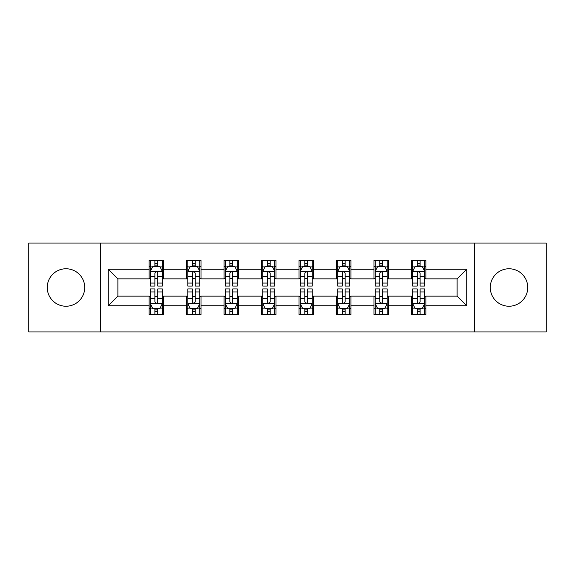 <?xml version="1.0" encoding="UTF-8"?>
<svg xmlns="http://www.w3.org/2000/svg" width="575" height="575" viewBox="0 0 575 575"><rect width="100%" height="100%" fill="white"/><g stroke="black" fill="none" stroke-linecap="round" stroke-linejoin="round"><path stroke-width="0.86" d="M509.012 268.762A18.738 18.738 0 0 0 490.274 287.5A18.738 18.738 0 0 0 509.012 306.238A18.738 18.738 0 0 0 527.749 287.5A18.738 18.738 0 0 0 509.012 268.762M65.988 268.762A18.738 18.738 0 0 0 47.251 287.5A18.738 18.738 0 0 0 65.988 306.238A18.738 18.738 0 0 0 84.726 287.5A18.738 18.738 0 0 0 65.988 268.762M474.655 331.947L546.25 331.947L546.25 243.053L474.655 243.053L474.655 331.947L100.345 331.947L100.345 243.053L28.75 243.053L28.75 331.947L100.345 331.947M474.655 243.053L100.345 243.053M425.881 269.244L425.881 260.475L411.47 260.475L411.47 269.244L388.405 269.244L388.405 260.475L373.987 260.475L373.987 269.244L350.93 269.244L350.93 260.475L336.512 260.475L336.512 269.244L313.447 269.244L313.447 260.475L299.029 260.475L299.029 269.244L275.971 269.244L275.971 260.475L261.553 260.475L261.553 269.244L238.488 269.244L238.488 260.475L224.07 260.475L224.07 269.244L201.013 269.244L201.013 260.475L186.595 260.475L186.595 269.244L163.53 269.244L163.53 260.475L149.119 260.475L149.119 269.244L108.272 269.244L108.272 305.756L117.882 296.147L149.119 296.147L149.119 314.525L163.53 314.525L163.53 296.147L186.595 296.147L186.595 314.525L201.013 314.525L201.013 296.147L224.07 296.147L224.07 314.525L238.488 314.525L238.488 296.147L261.553 296.147L261.553 314.525L275.971 314.525L275.971 296.147L299.029 296.147L299.029 314.525L313.447 314.525L313.447 296.147L336.512 296.147L336.512 314.525L350.93 314.525L350.93 296.147L373.987 296.147L373.987 314.525L388.405 314.525L388.405 296.147L411.47 296.147L411.47 314.525L425.881 314.525L425.881 296.147L457.118 296.147L457.118 278.853L425.881 278.853L425.881 269.244L466.728 269.244L466.728 305.756L425.881 305.756M411.47 305.756L388.405 305.756M373.987 305.756L350.93 305.756M336.512 305.756L313.447 305.756M299.029 305.756L275.971 305.756M261.553 305.756L238.488 305.756M224.07 305.756L201.013 305.756M186.595 305.756L163.53 305.756M149.119 305.756L108.272 305.756M411.47 269.244L411.47 278.853L388.405 278.853L388.405 269.244M373.987 269.244L373.987 278.853L350.93 278.853L350.93 269.244M336.512 269.244L336.512 278.853L313.447 278.853L313.447 269.244M299.029 269.244L299.029 278.853L275.971 278.853L275.971 269.244M261.553 269.244L261.553 278.853L238.488 278.853L238.488 269.244M224.07 269.244L224.07 278.853L201.013 278.853L201.013 269.244M186.595 269.244L186.595 278.853L163.53 278.853L163.53 269.244M149.119 269.244L149.119 278.853L117.882 278.853L108.272 269.244M117.882 278.853L117.882 296.147M466.728 305.756L457.118 296.147M457.118 278.853L466.728 269.244M149.119 266.477L150.319 266.477M154.883 266.477L157.766 266.477M162.33 266.477L163.53 266.477M149.119 278.609L150.319 278.609M154.883 278.609L157.766 278.609M162.33 278.609L163.53 278.609M149.119 296.391L150.319 296.391M154.883 296.391L157.766 296.391M162.33 296.391L163.53 296.391M149.119 308.523L150.319 308.523M154.883 308.523L157.766 308.523M162.33 308.523L163.53 308.523M186.595 296.391L187.795 296.391M192.359 296.391L195.241 296.391M199.805 296.391L201.013 296.391M186.595 308.523L187.795 308.523M192.359 308.523L195.241 308.523M199.805 308.523L201.013 308.523M186.595 266.477L187.795 266.477M192.359 266.477L195.241 266.477M199.805 266.477L201.013 266.477M186.595 278.609L187.795 278.609M192.359 278.609L195.241 278.609M199.805 278.609L201.013 278.609M224.07 296.391L225.278 296.391M229.842 296.391L232.724 296.391M237.288 296.391L238.488 296.391M224.07 308.523L225.278 308.523M229.842 308.523L232.724 308.523M237.288 308.523L238.488 308.523M224.07 266.477L225.278 266.477M229.842 266.477L232.724 266.477M237.288 266.477L238.488 266.477M224.07 278.609L225.278 278.609M229.842 278.609L232.724 278.609M237.288 278.609L238.488 278.609M261.553 296.391L262.753 296.391M267.317 296.391L270.2 296.391M274.764 296.391L275.971 296.391M261.553 308.523L262.753 308.523M267.317 308.523L270.2 308.523M274.764 308.523L275.971 308.523M261.553 266.477L262.753 266.477M267.317 266.477L270.2 266.477M274.764 266.477L275.971 266.477M261.553 278.609L262.753 278.609M267.317 278.609L270.2 278.609M274.764 278.609L275.971 278.609M299.029 296.391L300.236 296.391M304.8 296.391L307.683 296.391M312.247 296.391L313.447 296.391M299.029 308.523L300.236 308.523M304.8 308.523L307.683 308.523M312.247 308.523L313.447 308.523M299.029 266.477L300.236 266.477M304.8 266.477L307.683 266.477M312.247 266.477L313.447 266.477M299.029 278.609L300.236 278.609M304.8 278.609L307.683 278.609M312.247 278.609L313.447 278.609M336.512 296.391L337.712 296.391M342.276 296.391L345.158 296.391M349.722 296.391L350.93 296.391M336.512 308.523L337.712 308.523M342.276 308.523L345.158 308.523M349.722 308.523L350.93 308.523M336.512 266.477L337.712 266.477M342.276 266.477L345.158 266.477M349.722 266.477L350.93 266.477M336.512 278.609L337.712 278.609M342.276 278.609L345.158 278.609M349.722 278.609L350.93 278.609M373.987 296.391L375.195 296.391M379.759 296.391L382.641 296.391M387.205 296.391L388.405 296.391M373.987 308.523L375.195 308.523M379.759 308.523L382.641 308.523M387.205 308.523L388.405 308.523M373.987 266.477L375.195 266.477M379.759 266.477L382.641 266.477M387.205 266.477L388.405 266.477M373.987 278.609L375.195 278.609M379.759 278.609L382.641 278.609M387.205 278.609L388.405 278.609M411.47 296.391L412.67 296.391M417.234 296.391L420.117 296.391M424.681 296.391L425.881 296.391M411.47 308.523L412.67 308.523M417.234 308.523L420.117 308.523M424.681 308.523L425.881 308.523M411.47 266.477L412.67 266.477M417.234 266.477L420.117 266.477M424.681 266.477L425.881 266.477M411.47 278.609L412.67 278.609M417.234 278.609L420.117 278.609M424.681 278.609L425.881 278.609M157.766 263.594L154.883 263.594M162.33 283.044L157.766 283.044L157.766 286.055L162.33 286.055L162.33 271.4L159.929 266.599L152.72 266.599L150.319 271.4L150.319 286.055L154.883 286.055L154.883 283.044L150.319 283.044M150.319 271.4L150.319 260.475M162.33 271.4L162.33 260.475M154.883 266.599L154.883 260.475M157.766 260.475L157.766 266.599M157.766 283.044L157.766 273.204C156.803 271.357 155.847 271.357 154.883 273.204L154.883 283.044M154.883 311.406L157.766 311.406M150.319 291.956L154.883 291.956L154.883 288.945L150.319 288.945L150.319 303.6L152.72 308.401L159.929 308.401L162.33 303.6L162.33 288.945L157.766 288.945L157.766 291.956L162.33 291.956M162.33 303.6L162.33 314.525M150.319 303.6L150.319 314.525M157.766 308.401L157.766 314.525M154.883 314.525L154.883 308.401M154.883 291.956L154.883 301.796C155.839 303.643 156.803 303.643 157.766 301.796L157.766 291.956M195.241 263.594L192.359 263.594M199.805 283.044L195.241 283.044L195.241 286.055L199.805 286.055L199.805 271.4L197.405 266.599L190.196 266.599L187.795 271.4L187.795 286.055L192.359 286.055L192.359 283.044L187.795 283.044M187.795 271.4L187.795 260.475M199.805 271.4L199.805 260.475M192.359 266.599L192.359 260.475M195.241 260.475L195.241 266.599M195.241 283.044L195.241 273.204C194.285 271.357 193.322 271.357 192.359 273.204L192.359 283.044M232.724 263.594L229.842 263.594M237.288 283.044L232.724 283.044L232.724 286.055L237.288 286.055L237.288 271.4L234.888 266.599L227.678 266.599L225.278 271.4L225.278 286.055L229.842 286.055L229.842 283.044L225.278 283.044M225.278 271.4L225.278 260.475M237.288 271.4L237.288 260.475M229.842 266.599L229.842 260.475M232.724 260.475L232.724 266.599M232.724 283.044L232.724 273.204C231.761 271.357 230.805 271.357 229.842 273.204L229.842 283.044M192.359 311.406L195.241 311.406M187.795 291.956L192.359 291.956L192.359 288.945L187.795 288.945L187.795 303.6L190.196 308.401L197.405 308.401L199.805 303.6L199.805 288.945L195.241 288.945L195.241 291.956L199.805 291.956M199.805 303.6L199.805 314.525M187.795 303.6L187.795 314.525M195.241 308.401L195.241 314.525M192.359 314.525L192.359 308.401M192.359 291.956L192.359 301.796C193.322 303.643 194.278 303.643 195.241 301.796L195.241 291.956M229.842 311.406L232.724 311.406M225.278 291.956L229.842 291.956L229.842 288.945L225.278 288.945L225.278 303.6L227.678 308.401L234.888 308.401L237.288 303.6L237.288 288.945L232.724 288.945L232.724 291.956L237.288 291.956M237.288 303.6L237.288 314.525M225.278 303.6L225.278 314.525M232.724 308.401L232.724 314.525M229.842 314.525L229.842 308.401M229.842 291.956L229.842 301.796C230.798 303.643 231.761 303.643 232.724 301.796L232.724 291.956M270.2 263.594L267.317 263.594M274.764 283.044L270.2 283.044L270.2 286.055L274.764 286.055L274.764 271.4L272.363 266.599L265.154 266.599L262.753 271.4L262.753 286.055L267.317 286.055L267.317 283.044L262.753 283.044M262.753 271.4L262.753 260.475M274.764 271.4L274.764 260.475M267.317 266.599L267.317 260.475M270.2 260.475L270.2 266.599M270.2 283.044L270.2 273.204C269.244 271.357 268.281 271.357 267.317 273.204L267.317 283.044M307.683 263.594L304.8 263.594M312.247 283.044L307.683 283.044L307.683 286.055L312.247 286.055L312.247 271.4L309.846 266.599L302.637 266.599L300.236 271.4L300.236 286.055L304.8 286.055L304.8 283.044L300.236 283.044M300.236 271.4L300.236 260.475M312.247 271.4L312.247 260.475M304.8 266.599L304.8 260.475M307.683 260.475L307.683 266.599M307.683 283.044L307.683 273.204C306.719 271.357 305.763 271.357 304.8 273.204L304.8 283.044M345.158 263.594L342.276 263.594M349.722 283.044L345.158 283.044L345.158 286.055L349.722 286.055L349.722 271.4L347.322 266.599L340.113 266.599L337.712 271.4L337.712 286.055L342.276 286.055L342.276 283.044L337.712 283.044M337.712 271.4L337.712 260.475M349.722 271.4L349.722 260.475M342.276 266.599L342.276 260.475M345.158 260.475L345.158 266.599M345.158 283.044L345.158 273.204C344.202 271.357 343.239 271.357 342.276 273.204L342.276 283.044M267.317 311.406L270.2 311.406M262.753 291.956L267.317 291.956L267.317 288.945L262.753 288.945L262.753 303.6L265.154 308.401L272.363 308.401L274.764 303.6L274.764 288.945L270.2 288.945L270.2 291.956L274.764 291.956M274.764 303.6L274.764 314.525M262.753 303.6L262.753 314.525M270.2 308.401L270.2 314.525M267.317 314.525L267.317 308.401M267.317 291.956L267.317 301.796C268.281 303.643 269.237 303.643 270.2 301.796L270.2 291.956M304.8 311.406L307.683 311.406M300.236 291.956L304.8 291.956L304.8 288.945L300.236 288.945L300.236 303.6L302.637 308.401L309.846 308.401L312.247 303.6L312.247 288.945L307.683 288.945L307.683 291.956L312.247 291.956M312.247 303.6L312.247 314.525M300.236 303.6L300.236 314.525M307.683 308.401L307.683 314.525M304.8 314.525L304.8 308.401M304.8 291.956L304.8 301.796C305.756 303.643 306.719 303.643 307.683 301.796L307.683 291.956M342.276 311.406L345.158 311.406M337.712 291.956L342.276 291.956L342.276 288.945L337.712 288.945L337.712 303.6L340.113 308.401L347.322 308.401L349.722 303.6L349.722 288.945L345.158 288.945L345.158 291.956L349.722 291.956M349.722 303.6L349.722 314.525M337.712 303.6L337.712 314.525M345.158 308.401L345.158 314.525M342.276 314.525L342.276 308.401M342.276 291.956L342.276 301.796C343.239 303.643 344.195 303.643 345.158 301.796L345.158 291.956M382.641 263.594L379.759 263.594M387.205 283.044L382.641 283.044L382.641 286.055L387.205 286.055L387.205 271.4L384.804 266.599L377.595 266.599L375.195 271.4L375.195 286.055L379.759 286.055L379.759 283.044L375.195 283.044M375.195 271.4L375.195 260.475M387.205 271.4L387.205 260.475M379.759 266.599L379.759 260.475M382.641 260.475L382.641 266.599M382.641 283.044L382.641 273.204C381.678 271.357 380.722 271.357 379.759 273.204L379.759 283.044M379.759 311.406L382.641 311.406M375.195 291.956L379.759 291.956L379.759 288.945L375.195 288.945L375.195 303.6L377.595 308.401L384.804 308.401L387.205 303.6L387.205 288.945L382.641 288.945L382.641 291.956L387.205 291.956M387.205 303.6L387.205 314.525M375.195 303.6L375.195 314.525M382.641 308.401L382.641 314.525M379.759 314.525L379.759 308.401M379.759 291.956L379.759 301.796C380.715 303.643 381.678 303.643 382.641 301.796L382.641 291.956M420.117 263.594L417.234 263.594M424.681 283.044L420.117 283.044L420.117 286.055L424.681 286.055L424.681 271.4L422.28 266.599L415.071 266.599L412.67 271.4L412.67 286.055L417.234 286.055L417.234 283.044L412.67 283.044M412.67 271.4L412.67 260.475M424.681 271.4L424.681 260.475M417.234 266.599L417.234 260.475M420.117 260.475L420.117 266.599M420.117 283.044L420.117 273.204C419.161 271.357 418.198 271.357 417.234 273.204L417.234 283.044M417.234 311.406L420.117 311.406M412.67 291.956L417.234 291.956L417.234 288.945L412.67 288.945L412.67 303.6L415.071 308.401L422.28 308.401L424.681 303.6L424.681 288.945L420.117 288.945L420.117 291.956L424.681 291.956M424.681 303.6L424.681 314.525M412.67 303.6L412.67 314.525M420.117 308.401L420.117 314.525M417.234 314.525L417.234 308.401M417.234 291.956L417.234 301.796C418.198 303.643 419.153 303.643 420.117 301.796L420.117 291.956M162.272 271.285L150.377 271.285M150.319 266.886L152.576 266.886M160.073 266.886L162.33 266.886M154.883 276.604L150.319 276.604M162.33 276.604L157.766 276.604M157.766 265.125L154.883 265.125M150.377 303.715L162.272 303.715M162.33 308.114L160.073 308.114M152.576 308.114L150.319 308.114M157.766 298.396L162.33 298.396M150.319 298.396L154.883 298.396M154.883 309.875L157.766 309.875M199.748 271.285L187.853 271.285M187.795 266.886L190.052 266.886M197.548 266.886L199.805 266.886M192.359 276.604L187.795 276.604M199.805 276.604L195.241 276.604M195.241 265.125L192.359 265.125M237.231 271.285L225.335 271.285M225.278 266.886L227.535 266.886M235.031 266.886L237.288 266.886M229.842 276.604L225.278 276.604M237.288 276.604L232.724 276.604M232.724 265.125L229.842 265.125M187.853 303.715L199.748 303.715M199.805 308.114L197.548 308.114M190.052 308.114L187.795 308.114M195.241 298.396L199.805 298.396M187.795 298.396L192.359 298.396M192.359 309.875L195.241 309.875M225.335 303.715L237.231 303.715M237.288 308.114L235.031 308.114M227.535 308.114L225.278 308.114M232.724 298.396L237.288 298.396M225.278 298.396L229.842 298.396M229.842 309.875L232.724 309.875M274.706 271.285L262.811 271.285M262.753 266.886L265.01 266.886M272.507 266.886L274.764 266.886M267.317 276.604L262.753 276.604M274.764 276.604L270.2 276.604M270.2 265.125L267.317 265.125M312.189 271.285L300.294 271.285M300.236 266.886L302.493 266.886M309.99 266.886L312.247 266.886M304.8 276.604L300.236 276.604M312.247 276.604L307.683 276.604M307.683 265.125L304.8 265.125M349.665 271.285L337.769 271.285M337.712 266.886L339.969 266.886M347.465 266.886L349.722 266.886M342.276 276.604L337.712 276.604M349.722 276.604L345.158 276.604M345.158 265.125L342.276 265.125M262.811 303.715L274.706 303.715M274.764 308.114L272.507 308.114M265.01 308.114L262.753 308.114M270.2 298.396L274.764 298.396M262.753 298.396L267.317 298.396M267.317 309.875L270.2 309.875M300.294 303.715L312.189 303.715M312.247 308.114L309.99 308.114M302.493 308.114L300.236 308.114M307.683 298.396L312.247 298.396M300.236 298.396L304.8 298.396M304.8 309.875L307.683 309.875M337.769 303.715L349.665 303.715M349.722 308.114L347.465 308.114M339.969 308.114L337.712 308.114M345.158 298.396L349.722 298.396M337.712 298.396L342.276 298.396M342.276 309.875L345.158 309.875M387.147 271.285L375.252 271.285M375.195 266.886L377.452 266.886M384.948 266.886L387.205 266.886M379.759 276.604L375.195 276.604M387.205 276.604L382.641 276.604M382.641 265.125L379.759 265.125M375.252 303.715L387.147 303.715M387.205 308.114L384.948 308.114M377.452 308.114L375.195 308.114M382.641 298.396L387.205 298.396M375.195 298.396L379.759 298.396M379.759 309.875L382.641 309.875M424.623 271.285L412.728 271.285M412.67 266.886L414.927 266.886M422.424 266.886L424.681 266.886M417.234 276.604L412.67 276.604M424.681 276.604L420.117 276.604M420.117 265.125L417.234 265.125M412.728 303.715L424.623 303.715M424.681 308.114L422.424 308.114M414.927 308.114L412.67 308.114M420.117 298.396L424.681 298.396M412.67 298.396L417.234 298.396M417.234 309.875L420.117 309.875"/></g></svg>
